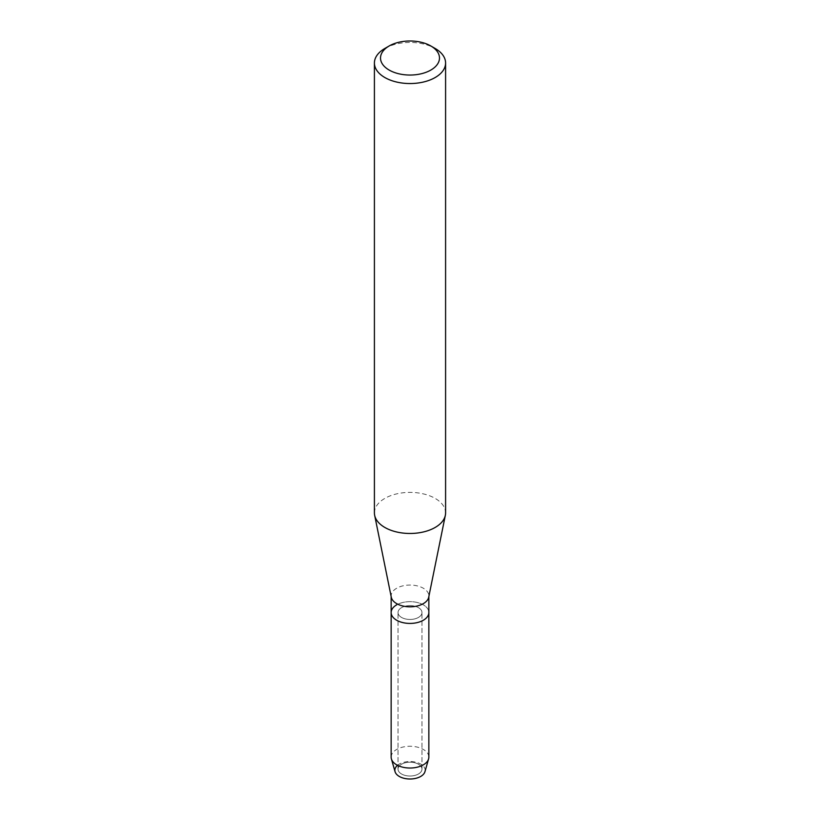 <?xml version="1.0" encoding="UTF-8"?>
<svg xmlns="http://www.w3.org/2000/svg" width="820" height="820" viewBox="0 0 820 820"><rect width="100%" height="100%" fill="white"/><g stroke="black" fill="none" stroke-linecap="round" stroke-linejoin="round"><path stroke-width="0.61" stroke-dasharray="4.1 3.07" d="M418.466 773.998A11.972 6.908 180 0 1 405.418 775.495A11.972 6.908 180 0 1 398.028 769.109A11.972 6.908 180 0 1 401.533 764.219A11.972 6.908 180 0 1 414.582 762.723A11.972 6.908 180 0 1 421.972 769.109A11.972 6.908 180 0 1 418.466 773.998A11.972 6.908 180 0 1 405.418 775.495A11.972 6.908 180 0 1 398.028 769.109A11.972 6.908 180 0 1 401.533 764.219A11.972 6.908 180 0 1 414.582 762.723A11.972 6.908 180 0 1 421.972 769.109A11.972 6.908 180 0 1 418.466 773.998M397.526 765.306A15.149 8.743 180 0 1 399.289 764.076A15.149 8.743 180 0 1 420.711 764.076A15.149 8.743 180 0 1 420.711 776.448M418.466 617.429A11.972 6.908 180 0 1 405.418 618.926A11.972 6.908 180 0 1 398.028 612.54A11.972 6.908 180 0 1 401.533 607.651A11.972 6.908 180 0 1 414.582 606.154A11.972 6.908 180 0 1 421.972 612.54A11.972 6.908 180 0 1 418.466 617.429A11.972 6.908 180 0 1 405.418 618.926A11.972 6.908 180 0 1 398.028 612.54A11.972 6.908 180 0 1 401.533 607.651A11.972 6.908 180 0 1 414.582 606.154A11.972 6.908 180 0 1 421.972 612.54A11.972 6.908 180 0 1 418.466 617.429M391.284 597.206A18.85 10.885 180 0 1 391.15 595.935A18.85 10.885 180 0 1 396.675 588.247A18.85 10.885 180 0 1 417.216 585.88A18.85 10.885 180 0 1 428.85 595.935A18.85 10.885 180 0 1 428.716 597.206M391.15 612.54A18.85 10.885 180 0 1 396.675 604.842A18.85 10.885 180 0 1 417.216 602.485A18.85 10.885 180 0 1 428.85 612.54A18.85 10.885 180 0 0 417.216 602.485A18.85 10.885 180 0 0 396.675 604.842M374.412 512.93A35.588 20.541 180 0 1 384.836 498.396A35.588 20.541 180 0 1 423.622 493.947A35.588 20.541 180 0 1 445.588 512.93M384.836 48.472A35.588 20.541 180 0 1 435.164 48.472M395.055 771.692A15.149 8.743 180 0 1 399.289 764.076A15.149 8.743 180 0 1 416.919 762.487A15.149 8.743 180 0 1 424.944 771.692M391.15 757.147A18.85 10.885 180 0 1 396.675 749.449A18.85 10.885 180 0 1 417.216 747.092A18.85 10.885 180 0 1 428.85 757.147M398.028 769.109L398.028 612.54L398.028 769.109M391.15 596.57L391.15 595.935M428.85 596.57L428.85 595.935M421.972 769.109L421.972 612.54L421.972 769.109"/><path stroke-width="1.23" d="M428.85 596.57L428.85 612.54A18.85 10.885 180 0 1 423.325 620.238A18.85 10.885 180 0 0 428.85 612.54L428.85 757.147A18.85 10.885 180 0 1 428.593 758.92L424.944 771.692A15.149 8.743 180 0 1 420.711 776.448A15.149 8.743 180 0 1 400.314 776.981A15.149 8.743 180 0 1 397.526 765.306M430.848 45.981L435.164 48.472A35.588 20.541 180 0 1 445.588 63.007L445.588 512.93A35.588 20.541 180 0 1 445.342 515.319L428.716 597.206A18.85 10.885 180 0 1 423.325 603.633A18.85 10.885 180 0 1 403.819 606.216A18.85 10.885 180 0 1 391.284 597.206L374.658 515.319A35.588 20.541 180 0 1 374.412 512.93L374.412 63.007A35.588 20.541 180 0 1 384.836 48.472L389.151 45.981A29.479 17.025 180 0 1 430.848 45.981A29.479 17.025 180 0 1 430.848 70.059A29.479 17.025 180 0 1 389.151 70.059A29.479 17.025 180 0 1 389.151 45.981L384.836 48.472M428.593 758.92A18.85 10.885 180 0 1 423.325 764.845A18.85 10.885 180 0 1 404.229 767.51A18.85 10.885 180 0 1 391.406 758.92A18.85 10.885 180 0 1 391.15 757.147L391.15 612.54A18.85 10.885 180 0 0 402.784 622.595A18.85 10.885 180 0 0 423.325 620.238A18.85 10.885 180 0 1 402.784 622.595A18.85 10.885 180 0 1 391.15 612.54A18.85 10.885 180 0 1 396.675 604.842M445.342 515.319A35.588 20.541 180 0 1 435.164 527.455A35.588 20.541 180 0 1 398.325 532.334A35.588 20.541 180 0 1 374.658 515.319M445.588 63.007A35.588 20.541 180 0 1 435.164 77.531A35.588 20.541 180 0 1 396.378 81.98A35.588 20.541 180 0 1 374.412 63.007M420.711 776.448A15.149 8.743 180 0 1 405.367 778.59A15.149 8.743 180 0 1 395.055 771.692L391.406 758.92M391.15 612.54L391.15 596.57"/></g></svg>
